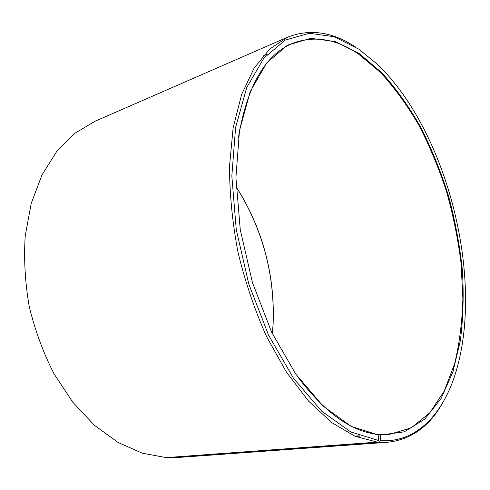 <?xml version="1.0" encoding="UTF-8"?>
<svg xmlns="http://www.w3.org/2000/svg" width="490" height="490" viewBox="0 0 490 490"><rect width="100%" height="100%" fill="white"/><g stroke="black" fill="none" stroke-linecap="round" stroke-linejoin="round"><path stroke-width="0.73" d="M238.336 138.1C246.966 86.565 264.943 55.021 292.267 43.475C314.078 35.206 336.201 38.765 358.656 54.145L380.73 72.679C394.677 87.949 407.423 105.522 418.968 125.397C429.705 146.222 438.881 168.248 446.5 191.48C453.164 215.11 458.009 238.961 461.047 263.032L462.872 298.508C462.254 321.624 459.504 343.349 454.634 363.684L444.277 390.983L429.705 412.911L411.079 427.942L388.815 434.532L379.658 434.532L380.209 435.108L380.54 440.651L379.346 442.286L168.37 457.44M355.464 436.455L360.101 436.082M376.822 434.759L379.658 434.532M236.107 186.825L240.798 194.273C264.337 234.698 275.092 278.277 273.077 325.017L272.385 333.788M236.107 186.911L240.664 194.15C264.257 234.667 275.037 278.345 273.01 325.188L272.348 333.715M287.728 37.13L269.739 48.988L254.041 68.214L241.552 94.68L233.142 127.768L229.51 166.318C229.59 194.23 232.444 223.017 238.085 252.681C245.282 282.16 254.763 310.115 266.542 336.544L286.399 372.069L308.553 401.09L331.804 422.625L355.023 436.265L377.263 442.115L166.269 457.593L142.308 453.195L118.047 442.446L94.503 425.332L72.796 402.21L54.029 373.858C43.273 352.733 35.004 330.272 29.222 306.489C25.057 282.448 23.722 258.873 25.229 235.776L31.225 203.405L41.981 174.936L56.76 151.398L74.688 133.433L94.846 121.33L287.728 37.13C309.882 28.555 332.367 31.77 355.189 46.783M380.209 435.108L404.305 431.819L424.787 419.06L441.092 398.48L452.962 371.757L460.38 340.477C463.203 317.881 463.865 294.312 462.352 269.769C459.681 245.018 455.075 220.427 448.534 195.994C440.976 171.935 431.751 149.089 420.861 127.455C409.119 106.802 396.085 88.543 381.777 72.679L359.078 53.49L335.044 41.521L310.776 38.318L287.526 45.135L266.787 62.83L250.225 91.581L239.488 130.542L235.917 177.662L240.265 229.706L252.46 282.589L271.527 331.987L295.758 374.066L323.026 406.02L351.152 426.38L378.194 434.918L378.476 440.473L350.668 431.917L321.697 411.159L293.559 378.378L268.532 335.08L248.834 284.163L236.266 229.632L231.831 175.977L235.598 127.467L246.77 87.453L263.92 58.041L285.339 40.051L309.288 33.265L334.217 36.75L358.864 49.184L377.337 64.245C448.417 132.361 485.651 283.189 454.444 376.559C441.386 415.734 415.391 442.899 380.54 440.651M375.273 434.532L377.649 434.342C351.012 431.592 324.141 412.108 297.038 375.879M442.966 402.321C429.755 426.233 411.349 439.542 387.749 442.262L379.346 442.286M387.749 442.262L177.839 457.501L168.554 457.691M354.791 436.167L359.36 435.8M292.267 43.475L284.984 46.605M267.283 54.2L262.873 56.093"/></g></svg>
